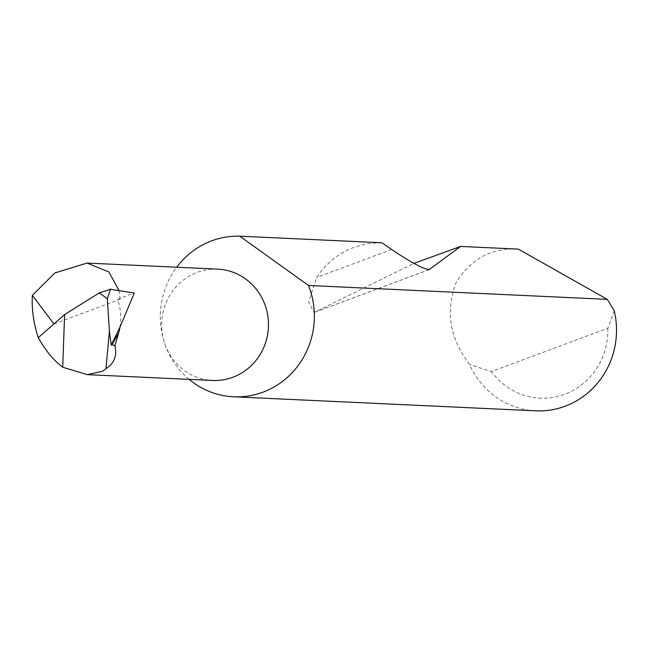 <?xml version="1.0" encoding="UTF-8"?>
<svg xmlns="http://www.w3.org/2000/svg" width="647" height="647" viewBox="0 0 647 647"><rect width="100%" height="100%" fill="white"/><g stroke="black" fill="none" stroke-linecap="round" stroke-linejoin="round"><path stroke-width="0.49" stroke-dasharray="3.23 2.43" d="M518.384 249.119C491.688 247.655 470.976 258.743 456.248 282.375C446.195 308.765 449.01 333.795 464.708 357.467L469.552 364.512A80.374 77.017 -87.3 0 0 535.756 410.829M189.126 379.377A80.374 77.017 92.7 0 1 164.702 343.533A80.374 77.017 92.7 0 1 176.688 267.227M381.884 242.779C354.087 242.851 332.364 254.392 316.739 277.393L308.611 302.052L314.159 312.428L413.886 263.386M217.651 269.128A55.723 53.402 -87.3 0 0 164.702 343.533A55.723 53.402 -87.3 0 0 212.483 380.46M118.991 290.463L120.107 299.302L117.665 299.189L134.317 293.002M119.913 327.269A55.723 53.402 -87.3 0 0 117.665 299.189M53.927 323.929L120.107 299.302M614.205 310.697L607.824 328.239L491.469 371.532L469.552 364.512M607.824 328.239A67.514 64.7 92.7 0 1 564.677 394.29A67.514 64.7 92.7 0 1 491.469 371.532M391.686 249.516L316.739 277.393M429.131 269.613L314.612 312.218M429.422 269.54L314.159 312.428"/><path stroke-width="0.97" d="M176.688 267.227A80.374 77.017 92.7 0 1 239.762 236.171L381.884 242.779L391.686 249.516C412.244 263.256 424.901 269.888 429.657 269.419L429.422 269.54M413.886 263.386L460.648 246.434L429.131 269.613M607.298 299.367L308.514 285.481A80.374 77.017 92.7 0 1 309.986 289.484A80.374 77.017 92.7 0 1 233.616 396.789L535.756 410.829A80.374 77.017 -87.3 0 0 614.205 310.697L607.298 299.367L518.384 249.119L460.648 246.434M233.616 396.789A80.374 77.017 92.7 0 1 189.126 379.377M105.979 368.612C114.26 363.436 117.228 355.745 114.891 345.538L118.676 332.93L111.931 344.835L111.235 345.094L109.392 331.029L105.979 368.612L102.679 371.224L87.337 374.645L212.483 380.46A55.723 53.402 -87.3 0 0 265.432 306.055A55.723 53.402 -87.3 0 0 217.651 269.128L87.054 263.062L108.825 271.926L118.991 290.463M53.927 323.929L32.35 295.396C31.614 309.363 33.587 323.451 38.27 337.661C45.5 350.545 53.652 360.403 62.719 367.237L64.603 314.563L38.27 337.661M32.35 295.396L54.866 272.953L87.054 263.062M111.931 344.835L114.891 345.538M107.329 298.72L99.314 292.881L110.508 289.314L107.329 298.72L109.392 331.029M110.508 289.314L134.317 293.002L119.913 327.269L111.235 345.094M111.13 289.16L110.127 289.112M118.676 332.93A55.723 53.402 -87.3 0 0 119.913 327.269M87.337 374.645L62.719 367.237M99.314 292.881L64.603 314.563M308.514 285.481L239.762 236.171"/></g></svg>
